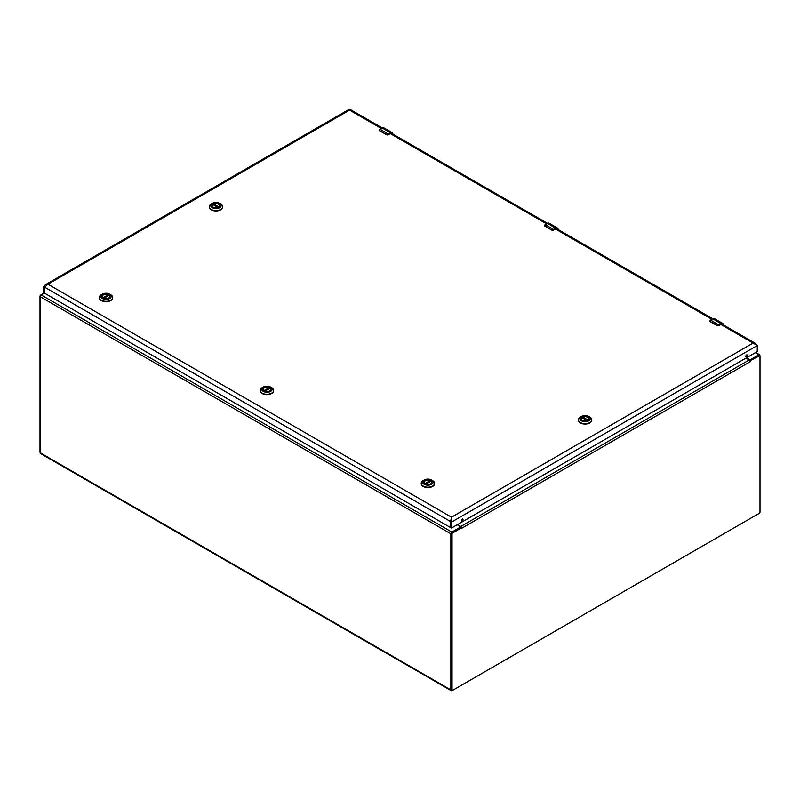 <?xml version="1.0" encoding="UTF-8"?>
<svg xmlns="http://www.w3.org/2000/svg" width="800" height="800" viewBox="0 0 800 800"><rect width="100%" height="100%" fill="white"/><g stroke="black" fill="none" stroke-linecap="round" stroke-linejoin="round"><path stroke-width="1.2" d="M452.37 690.37L452.03 690.57A1.65 0.95 -60 0 1 451.2 690.65A1.65 0.95 -60 0 1 450.86 689.89L450.86 533.8A1.42 0.82 -60 0 1 451.87 532.06L460.43 527.12L457.34 524.74M44.43 293L41.11 294.91A1.42 0.82 120 0 0 40.1 296.65L40.1 452.74A1.65 0.95 120 0 0 40.44 453.5L451.2 690.65M746.2 357.97L750.33 359.75L758.89 354.8A1.42 0.82 -60 0 1 759.6 354.73A1.42 0.82 -60 0 1 759.9 355.38L759.9 355.97M745.97 358.1L749.22 359.97A1.42 0.82 -120 0 1 749.96 360.78L750.22 361.71L749.96 360.78L759.31 355.93A0.97 0.56 -60 0 1 759.8 355.88L759.16 355.51A0.97 0.56 120 0 0 758.67 355.56L749.87 360.63M451.4 689.51A0.97 0.56 120 0 0 451.6 689.96L452.25 690.33A0.97 0.56 -60 0 1 452.05 689.88L452.05 534.12A0.97 0.56 -60 0 1 452.73 532.93L461.61 527.81L460.97 527.44L452.09 532.56A0.97 0.56 120 0 0 451.4 533.75L451.4 689.51L452.05 689.88M460.97 527.44L461.56 527.28L461.69 528.29L461.56 527.28A1.42 0.82 -120 0 0 460.82 526.48L457.57 524.6M460.65 527.12L461.2 527.45M759.8 355.88A0.97 0.56 -60 0 1 760 356.32L760 512.09A0.97 0.56 -60 0 1 759.31 513.28L452.73 690.28A0.97 0.56 -60 0 1 452.25 690.33M44.32 292.94L40.69 295.04A0.97 0.56 120 0 0 40 296.23L40 451.99A0.97 0.56 120 0 0 40.1 452.35M264.17 390.88A3.85 2.22 180 0 1 263.1 389.34A3.85 2.22 180 0 1 265.47 387.29A3.85 2.22 180 0 1 269.66 387.77A3.85 2.22 180 0 1 270.79 389.34A3.85 2.22 180 0 1 269.71 390.88M264.12 390.85L264.12 390.85A3.99 2.3 180 0 1 264.12 387.59A3.99 2.3 180 0 1 269.77 387.59A3.99 2.3 180 0 1 269.77 390.85A3.99 2.3 180 0 1 264.12 390.85M271.67 387.66L270.66 387.08A5.26 3.04 180 0 1 270.66 391.37A5.26 3.04 180 0 1 263.23 391.37A5.26 3.04 180 0 1 263.23 387.08A5.26 3.04 180 0 1 270.66 387.08L271.67 387.66A6.69 3.86 0 0 1 273.63 390.39L273.63 390.78A6.69 3.86 0 0 0 273.63 390.59M263.23 387.08L262.21 387.66A6.69 3.86 0 0 0 260.25 390.39A6.69 3.86 0 0 0 266.94 394.26A6.69 3.86 0 0 0 273.63 390.39M260.26 390.59A6.69 3.86 0 0 0 260.25 390.78A6.69 3.86 0 0 0 266.94 394.65A6.69 3.86 0 0 0 273.63 390.78M263.13 389.61A3.82 2.21 180 0 1 263.12 389.5A3.82 2.21 180 0 1 265.18 387.54A3.82 2.21 180 0 1 269.13 387.69L269.29 388.62M264.92 391.21L270.08 388.23A3.82 2.21 180 0 1 270.77 389.5A3.82 2.21 180 0 1 270.76 389.61L270.77 389.5M425.13 483.81A3.85 2.22 180 0 1 424.05 482.27A3.85 2.22 180 0 1 426.43 480.22A3.85 2.22 180 0 1 430.62 480.7A3.85 2.22 180 0 1 431.75 482.27A3.85 2.22 180 0 1 430.67 483.81M425.08 483.78L425.08 483.78A3.99 2.3 180 0 1 425.08 480.52A3.99 2.3 180 0 1 430.72 480.52A3.99 2.3 180 0 1 430.72 483.78A3.99 2.3 180 0 1 425.08 483.78L430.09 480.61A3.82 2.21 180 0 0 426.13 480.47A3.82 2.21 180 0 0 424.08 482.42A3.82 2.21 180 0 0 424.08 482.54M432.63 480.59L431.62 480A5.26 3.04 180 0 1 431.62 484.3A5.26 3.04 180 0 1 424.18 484.3A5.26 3.04 180 0 1 424.18 480A5.26 3.04 180 0 1 431.62 480L432.63 480.59A6.69 3.86 0 0 1 434.59 483.32L434.59 483.71A6.69 3.86 0 0 0 434.58 483.52M424.18 480L423.17 480.59A6.69 3.86 0 0 0 421.21 483.32A6.69 3.86 0 0 0 427.9 487.18A6.69 3.86 0 0 0 434.59 483.32M421.22 483.52A6.69 3.86 0 0 0 421.21 483.71A6.69 3.86 0 0 0 427.9 487.57A6.69 3.86 0 0 0 434.59 483.71M430.24 480.84L430.24 481.55M425.88 484.14L431.03 481.16A3.82 2.21 180 0 1 431.72 482.42A3.82 2.21 180 0 1 431.72 482.54M102.17 296.69A3.82 2.21 180 0 1 102.16 296.57A3.82 2.21 180 0 1 104.22 294.61A3.82 2.21 180 0 1 108.18 294.76L103.2 297.94A3.85 2.22 180 0 1 102.14 296.41A3.85 2.22 180 0 1 104.52 294.36A3.85 2.22 180 0 1 108.71 294.84A3.85 2.22 180 0 1 109.84 296.41A3.85 2.22 180 0 1 108.76 297.96M103.17 297.93L103.17 297.93A3.99 2.3 180 0 1 103.17 294.67A3.99 2.3 180 0 1 108.81 294.67A3.99 2.3 180 0 1 108.81 297.93A3.99 2.3 180 0 1 103.17 297.93M110.72 294.74L109.71 294.15A5.26 3.04 180 0 1 109.71 298.44A5.26 3.04 180 0 1 102.27 298.44A5.26 3.04 180 0 1 102.27 294.15A5.26 3.04 180 0 1 109.71 294.15L110.72 294.74A6.69 3.86 0 0 1 112.68 297.47L112.68 297.86A6.69 3.86 0 0 0 112.67 297.66M102.27 294.15L101.26 294.74A6.69 3.86 0 0 0 99.3 297.47A6.69 3.86 0 0 0 105.99 301.33A6.69 3.86 0 0 0 112.68 297.47M99.3 297.66A6.69 3.86 0 0 0 99.3 297.86A6.69 3.86 0 0 0 105.99 301.72A6.69 3.86 0 0 0 112.68 297.86M108.33 294.98L108.33 295.7M103.97 298.28L109.12 295.31A3.82 2.21 180 0 1 109.81 296.57A3.82 2.21 180 0 1 109.81 296.69M582.33 420.31A3.85 2.22 180 0 1 581.25 418.77A3.85 2.22 180 0 1 582.38 417.2A3.85 2.22 180 0 1 586.57 416.72A3.85 2.22 180 0 1 588.95 418.77A3.85 2.22 180 0 1 587.87 420.31M587.92 420.28A3.99 2.3 180 0 1 582.28 420.28A3.99 2.3 180 0 1 582.28 417.02A3.99 2.3 180 0 1 587.92 417.02A3.99 2.3 180 0 1 587.92 420.28L582.75 417.34L582.75 418.05M580.37 417.09L581.38 416.5A5.26 3.04 180 0 1 588.82 416.5A5.26 3.04 180 0 1 588.82 420.8A5.26 3.04 180 0 1 581.38 420.8A5.26 3.04 180 0 1 581.38 416.5L580.37 417.09A6.69 3.86 0 0 0 578.41 419.82A6.69 3.86 0 0 0 580.37 422.55A6.69 3.86 0 0 0 587.66 423.39A6.69 3.86 0 0 0 591.79 419.82A6.69 3.86 0 0 0 589.83 417.09L588.82 416.5M578.42 420.02A6.69 3.86 0 0 0 578.41 420.21A6.69 3.86 0 0 0 585.1 424.07A6.69 3.86 0 0 0 591.79 420.21A6.69 3.86 0 0 0 591.78 420.02M581.28 419.04A3.82 2.21 180 0 1 581.28 418.92A3.82 2.21 180 0 1 581.96 417.66L587.12 420.64M588.92 419.01L588.92 418.92A3.82 2.21 180 0 0 586.87 416.97A3.82 2.21 180 0 0 582.91 417.11L582.75 417.34M213.2 207.2A3.85 2.22 180 0 1 212.13 205.66A3.85 2.22 180 0 1 213.25 204.08A3.85 2.22 180 0 1 217.45 203.6A3.85 2.22 180 0 1 219.82 205.66A3.85 2.22 180 0 1 218.74 207.2L213.63 204.22L213.63 204.94M213.15 203.91A3.99 2.3 180 0 1 218.8 203.91A3.99 2.3 180 0 1 218.8 207.17A3.99 2.3 180 0 1 213.15 207.17A3.99 2.3 180 0 1 213.15 203.91M219.69 207.68A5.26 3.04 180 0 1 212.26 207.68A5.26 3.04 180 0 1 212.26 203.39A5.26 3.04 180 0 1 219.69 203.39A5.26 3.04 180 0 1 219.69 207.68M212.26 203.39L211.24 203.98A6.69 3.86 0 0 0 209.28 206.71A6.69 3.86 0 0 0 213.41 210.28A6.69 3.86 0 0 0 220.71 209.44A6.69 3.86 0 0 0 222.67 206.71A6.69 3.86 0 0 0 220.71 203.98L219.69 203.39M209.29 206.9A6.69 3.86 0 0 0 209.28 207.1A6.69 3.86 0 0 0 213.41 210.67A6.69 3.86 0 0 0 220.71 209.83A6.69 3.86 0 0 0 222.67 207.1A6.69 3.86 0 0 0 222.66 206.9M219.8 205.9L219.8 205.81A3.82 2.21 180 0 0 217.74 203.85A3.82 2.21 180 0 0 213.79 204L213.63 204.22M212.16 205.93A3.82 2.21 180 0 1 212.15 205.81A3.82 2.21 180 0 1 212.84 204.55L218 207.52M710.15 320.34L710.26 320.27A3.04 1.75 -60 0 1 710.59 320.06L710.15 321.61L717.39 325.71L722.35 324.07A2.46 1.42 -60 0 1 722.74 324.55M723.37 325.05C723.24 323.64 722.53 323.23 721.24 323.82L717.08 325.43L710.21 321.47L710.26 320.27M379.66 129.53L379.76 129.46A3.04 1.75 -60 0 1 380.09 129.25L379.66 130.8L386.89 134.9L391.85 133.26A2.46 1.42 -60 0 1 392.25 133.74M392.88 134.24C392.74 132.83 392.03 132.42 390.75 133.01L386.59 134.62L379.72 130.66L379.76 129.46M544.9 224.93L545.01 224.87A3.04 1.75 -60 0 1 545.34 224.65L544.9 226.21L552.14 230.3L557.1 228.66A2.46 1.42 -60 0 1 557.5 229.14M558.12 229.64C557.99 228.24 557.28 227.83 555.99 228.41L551.83 230.03L544.97 226.06L545.01 224.87M451.26 519.99L451.51 517.2L450.61 521.57L451.51 522.09L451.51 517.2L47.98 284.23L45.43 284.69L43.75 286.67L44.64 287.19L44.64 293.06L44.64 287.19L44.64 293.06L44.64 287.19L450.61 521.57L450.61 527.44L451.54 528.04L757.19 351.62L757.32 345.53L753.09 343.08L755.2 343.29L756.24 344.47M451.51 518.09L450.61 521.57L450.48 527.52L44.77 293.28L43.75 292.54L43.75 286.67M350.46 110.63L381.35 128.46M44.68 293.14L43.75 292.54M349.57 110.11L47.98 284.23L44.64 287.19M462.15 519.18A1.14 0.66 -60 0 1 461.43 520.41M746.5 355.01A1.14 0.66 -60 0 1 745.79 356.24M757.32 345.53L451.51 522.09L451.51 527.96L450.61 527.44M462.24 519.12A1.14 0.66 -60 0 1 462.81 520.38A1.14 0.66 -60 0 1 461.49 520.12A1.14 0.66 -60 0 1 462.24 519.12M746.59 354.95A1.14 0.66 -60 0 1 747.16 356.21A1.14 0.66 -60 0 1 745.85 355.95A1.14 0.66 -60 0 1 746.59 354.95M450.86 689.89L40.1 452.74M460.43 527.12L460.43 527.74M750.33 359.75L750.33 360.37M450.86 533.8L40.1 296.65M451.87 532.06L41.11 294.91M755.29 352.72L758.89 354.8M452.09 532.56L452.73 532.93M759.31 355.93L758.67 355.56M452.05 534.12L451.4 533.75M750.22 361.71L461.82 528.22M749.22 359.97L460.82 526.48M269.29 387.91L264.16 390.87M263.91 390.7L269.13 387.69M424.86 483.63L430.09 480.61M102.95 297.78L108.18 294.76M582.91 417.11L588.14 420.13M213.79 204L219.01 207.02M723.11 325.2L721.24 324.12A2.46 1.42 -60 0 1 722.35 324.07M718.74 325.56L721.24 324.12L718.74 325.56A1.21 0.7 180 0 1 717.39 325.71M717.08 325.43L710.27 321.68M709.9 321.38A1.21 0.7 180 0 1 709.8 321.1L712.79 318.79A3.19 1.84 -60 0 1 714.38 318.63L722.71 323.44A3.19 1.84 120 0 0 721.11 323.59L718.91 324.87A3.04 1.75 120 0 0 718.59 325.08M712.66 318.86L714.38 318.63M719.04 325.09L710.59 320.06L712.79 318.79L721.24 323.82M723.41 324.94L723.37 324.9A3.19 1.84 120 0 0 722.71 323.44L723.42 324.97M392.62 134.39L390.75 133.31A2.46 1.42 -60 0 1 391.85 133.26M386.65 134.83L388.2 134.84L386.65 134.83M388.24 134.75L390.75 133.31L388.24 134.75A1.21 0.7 180 0 1 386.89 134.9M386.59 134.62L379.77 130.87M379.4 130.57A1.21 0.7 180 0 1 379.3 130.29L382.29 127.98A3.19 1.84 -60 0 1 383.89 127.82L392.21 132.63A3.19 1.84 120 0 0 390.62 132.78L388.42 134.06A3.04 1.75 120 0 0 388.09 134.27M382.16 128.05L383.89 127.82M388.55 134.28L380.09 129.25L382.29 127.98L390.75 133.01M392.92 134.13L392.88 134.09A3.19 1.84 120 0 0 392.21 132.63L392.93 134.16M557.87 229.79L555.99 228.71A2.46 1.42 -60 0 1 557.1 228.66M551.9 230.23L553.45 230.24L551.9 230.23M553.49 230.16L555.99 228.71L553.49 230.16A1.21 0.7 180 0 1 552.14 230.3M551.83 230.03L545.02 226.27M544.65 225.98A1.21 0.7 180 0 1 544.55 225.7L547.54 223.38A3.19 1.84 -60 0 1 549.13 223.22L557.46 228.03A3.19 1.84 120 0 0 555.87 228.19L553.66 229.46A3.04 1.75 120 0 0 553.34 229.68M547.41 223.46L549.13 223.22M553.79 229.68L545.34 224.65L547.54 223.38L555.99 228.41M558.17 229.53L558.12 229.49A3.19 1.84 120 0 0 557.46 228.03L558.18 229.57M720.74 324.4L753.09 343.08L451.51 517.2M555.49 229L711.84 319.27M390.24 133.59L546.6 223.86M755.7 352.48L759.6 354.73M460.65 527.56L460.65 526.82M270 388.21L264.85 391.19M430.95 481.14L425.81 484.11M109.04 295.29L103.9 298.26M587.19 420.61L582.04 417.64M218.07 207.5L212.92 204.53M349.28 109.61L350.34 110.55M755.2 343.29L721.76 323.98M712.72 318.76L556.52 228.58M547.47 223.36L391.27 133.17M382.23 127.95L350.45 109.61M349.13 109.35L45.43 284.69M44.66 293.13L43.79 292.63M450.65 527.53L451.54 528.04"/></g></svg>
